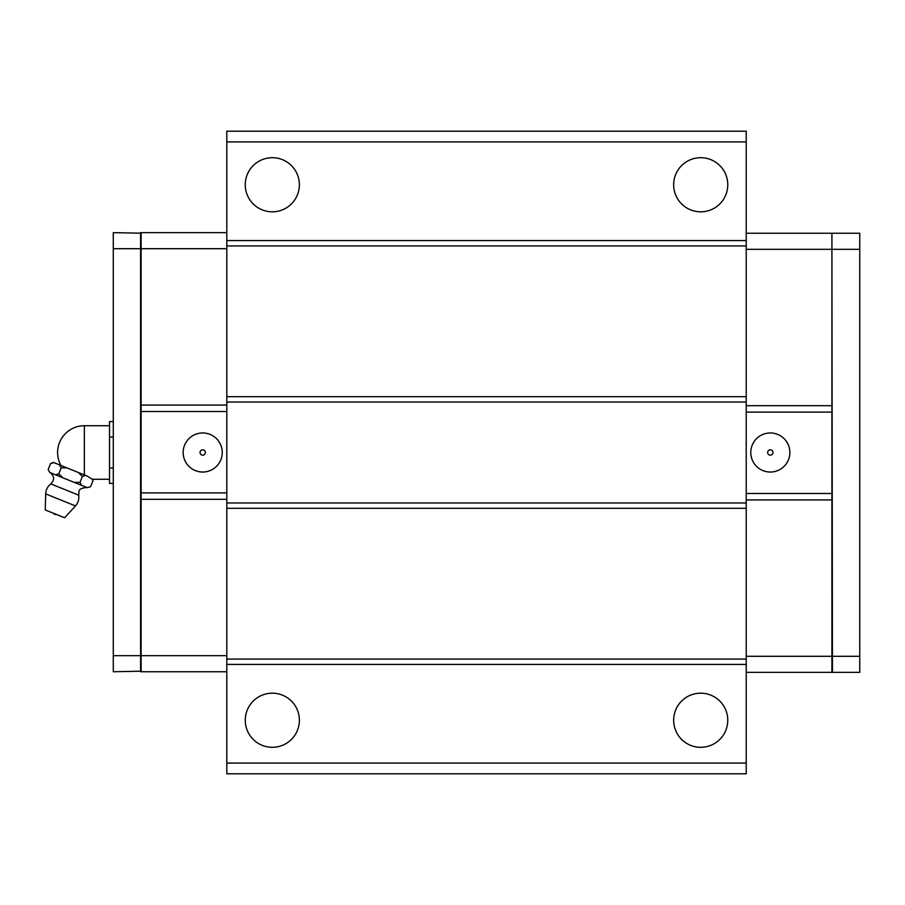 <?xml version="1.0" encoding="UTF-8"?>
<svg xmlns="http://www.w3.org/2000/svg" width="905" height="905" viewBox="0 0 905 905"><rect width="100%" height="100%" fill="white"/><g stroke="black" fill="none" stroke-linecap="round" stroke-linejoin="round"><path stroke-width="1.36" d="M141.123 671.205L113.283 671.748L113.283 232.642L141.123 233.185M140.592 671.748L140.592 232.642M226.804 671.748L141.123 671.748L141.123 232.642L226.804 232.642M196.012 671.748L150.501 671.748M141.123 499.311L226.804 499.311M141.123 492.886L226.804 492.886M226.804 411.492L141.123 411.492M183.161 452.5A19.548 19.548 0 0 0 212.483 469.423A19.548 19.548 0 0 0 212.483 435.577A19.548 19.548 0 0 0 183.161 452.5M141.123 405.067L226.804 405.067M150.501 232.642L196.012 232.642M200.028 452.5A2.681 2.681 0 0 0 204.044 454.819A2.681 2.681 0 0 0 204.044 450.181A2.681 2.681 0 0 0 200.028 452.5M226.804 763.085L226.804 773.798L746.229 773.798L746.229 131.202L226.804 131.202L226.804 763.085L746.229 763.085M746.229 141.915L226.804 141.915M746.229 240.572L226.804 240.572M272.326 157.696A27.06 27.06 0 0 1 295.754 198.286A27.06 27.06 0 0 1 248.886 198.286A27.06 27.06 0 0 1 272.326 157.696M700.708 157.696A27.06 27.06 0 0 1 724.147 198.286A27.06 27.06 0 0 1 677.279 198.286A27.06 27.06 0 0 1 700.708 157.696M746.229 245.934L226.804 245.934M746.229 396.684L226.804 396.684M746.229 402.035L226.804 402.035M746.229 502.965L226.804 502.965M746.229 508.316L226.804 508.316M746.229 659.066L226.804 659.066M746.229 664.428L226.804 664.428M272.326 693.185A27.06 27.06 0 0 1 295.754 733.774A27.06 27.06 0 0 1 248.886 733.774A27.06 27.06 0 0 1 272.326 693.185M700.708 693.185A27.06 27.06 0 0 1 724.147 733.774A27.06 27.06 0 0 1 677.279 733.774A27.06 27.06 0 0 1 700.708 693.185M746.229 672.358L831.91 672.358L831.91 233.252L746.229 233.252M831.91 405.689L746.229 405.689M831.91 412.114L746.229 412.114M746.229 493.508L831.91 493.508M789.873 452.5A19.548 19.548 0 0 0 760.551 435.577A19.548 19.548 0 0 0 760.551 469.423A19.548 19.548 0 0 0 789.873 452.5M831.91 499.933L746.229 499.933M773.006 452.5A2.681 2.681 0 0 0 768.99 450.181A2.681 2.681 0 0 0 768.99 454.819A2.681 2.681 0 0 0 773.006 452.5M831.91 233.795L832.442 672.358L859.75 672.358L859.75 249.316L746.229 249.316M832.442 233.252L859.75 233.252L859.75 249.316M109.528 479.277L92.378 479.277L86.869 475.94L53.361 462.398L50.567 463.586L53.836 462.602M92.253 479.186L92.989 480.725L90.591 486.686L87.321 487.671L81.642 485.385L79.979 482.399L82.389 476.437L85.658 475.453M79.979 482.399L74.244 482.388L62.898 477.806L58.768 473.835L55.499 474.82L49.832 472.523L48.157 469.548L50.567 463.586M58.768 473.835L61.178 467.874L59.515 464.887M66.913 467.874L61.178 467.874M82.389 476.437L78.26 472.467M81.642 485.385L74.244 482.388M90.591 486.686L87.321 487.671M49.832 472.523L48.157 469.548M62.898 477.806L55.499 474.82M64.617 517.773L45.25 509.956L45.669 493.892L75.466 505.929L64.617 517.773M113.283 421.583L109.528 421.583L109.528 483.417L113.283 483.417M109.528 467.953L113.283 467.953M109.528 437.047L113.283 437.047M226.804 248.705L113.283 248.705M226.804 655.684L113.283 655.684M746.229 656.295L859.75 656.295M109.528 425.723L84.369 425.723L84.369 474.933M86.948 487.524C76.654 488.281 79.527 492.184 78.667 495.148L50.861 483.915C54.639 479.933 54.424 476.188 50.205 472.682M92.355 479.231L92.989 480.725M84.369 425.723A26.777 26.777 0 0 0 60.94 465.464M78.667 495.148C79.244 499.232 78.181 502.829 75.466 505.929M50.861 483.915C47.603 486.449 45.872 489.775 45.669 493.892M53.689 513.361A1.946 1.946 0 0 0 56.178 514.368"/></g></svg>
